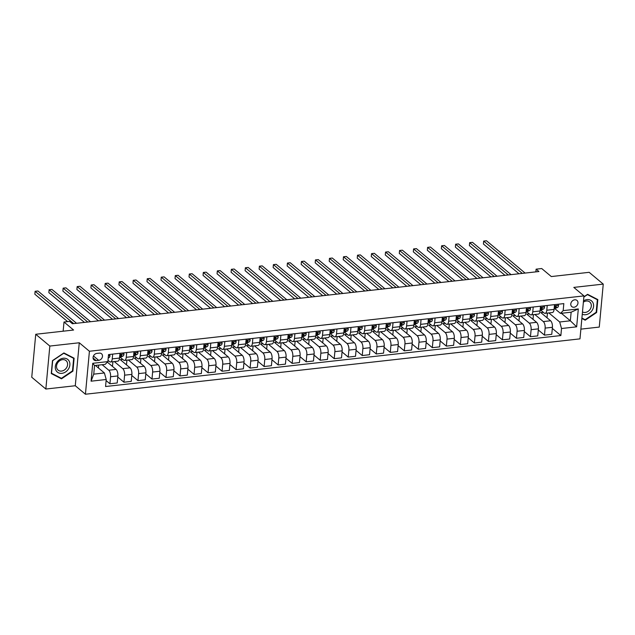 <?xml version="1.0" encoding="UTF-8"?>
<svg xmlns="http://www.w3.org/2000/svg" width="635" height="635" viewBox="0 0 635 635"><rect width="100%" height="100%" fill="white"/><g stroke="black" fill="none" stroke-linecap="round" stroke-linejoin="round"><path stroke-width="0.95" d="M574.723 299.799A4.032 3.27 129.9 0 0 571.127 302.609A4.032 3.27 129.9 0 0 571.794 306.61A4.032 3.27 129.9 0 0 574.032 307.237A4.032 3.27 129.9 0 0 577.628 304.427A4.032 3.27 129.9 0 0 576.961 300.426A4.032 3.27 129.9 0 0 574.723 299.799M580.874 329.136L599.265 327.081L603.25 284.107L589.153 272.32L551.307 276.558L541.718 268.541L536.115 269.169L535.861 271.867M85.431 394.232L579.977 338.868L583.962 295.894L89.416 351.258L85.431 394.232L75.279 385.739L79.272 342.765L49.832 346.059L45.847 389.033L75.279 385.739M45.847 389.033L31.75 377.246L35.735 334.272L73.581 330.033L64 322.016L63.151 331.2M49.832 346.059L35.735 334.272M64 322.016L69.604 321.389L72.422 323.747L538.932 271.526L536.115 269.169M96.21 360.609L98.671 360.331A3.905 3.175 129.9 0 0 102.156 357.608A3.905 3.175 129.9 0 0 101.513 353.735A3.905 3.175 129.9 0 0 99.346 353.131L96.877 353.409A3.905 3.175 129.9 0 0 93.393 356.132A3.905 3.175 129.9 0 0 94.036 360.005A3.905 3.175 129.9 0 0 96.21 360.609L93.059 357.973M106.22 379.492L91.083 381.183L92.742 363.299L107.879 361.601L105.196 364.363L94.544 365.554L93.742 374.15L104.394 372.959L106.22 379.492L105.569 386.517L560.864 335.55L552.315 328.398M561.372 313.293L570.341 320.794L571.143 312.198L560.491 313.396L563.174 310.634L563.824 303.609L108.529 354.576L107.879 361.601M563.174 310.634L578.31 308.935L576.651 326.827L561.515 328.517L560.864 335.55M79.272 342.765L89.416 351.258M603.25 284.107L573.81 287.401L583.962 295.894M560.491 313.396L554.807 308.642M547.227 305.467L546.791 310.221A5.04 2.238 83.6 0 1 545.092 313.341A5.04 2.238 83.6 0 1 544.1 312.984L540.79 310.213M533.209 307.038L532.773 311.793A5.04 2.238 83.6 0 1 531.074 314.912A5.04 2.238 83.6 0 1 530.082 314.547L526.772 311.785M519.192 308.602L518.755 313.365A5.04 2.238 83.6 0 1 517.057 316.484A5.04 2.238 83.6 0 1 516.064 316.119L512.755 313.357M505.174 310.174L504.738 314.928A5.04 2.238 83.6 0 1 503.039 318.048A5.04 2.238 83.6 0 1 502.047 317.69L498.737 314.92M491.157 311.745L490.72 316.5A5.04 2.238 83.6 0 1 489.021 319.619A5.04 2.238 83.6 0 1 488.029 319.262L484.719 316.492M477.139 313.309L476.702 318.072A5.04 2.238 83.6 0 1 475.004 321.191A5.04 2.238 83.6 0 1 474.012 320.826L470.702 318.064M463.121 314.881L462.685 319.635A5.04 2.238 83.6 0 1 460.986 322.763A5.04 2.238 83.6 0 1 459.994 322.397L456.684 319.627M449.104 316.452L448.667 321.207A5.04 2.238 83.6 0 1 446.969 324.326A5.04 2.238 83.6 0 1 445.976 323.969L442.666 321.199M435.086 318.016L434.65 322.778A5.04 2.238 83.6 0 1 432.951 325.898A5.04 2.238 83.6 0 1 431.959 325.533L428.649 322.77M421.068 319.588L420.632 324.342A5.04 2.238 83.6 0 1 418.933 327.469A5.04 2.238 83.6 0 1 417.941 327.104L414.631 324.334M407.051 321.159L406.614 325.914A5.04 2.238 83.6 0 1 404.916 329.033A5.04 2.238 83.6 0 1 403.923 328.676L400.614 325.906M393.033 322.723L392.597 327.485A5.04 2.238 83.6 0 1 390.898 330.605A5.04 2.238 83.6 0 1 389.906 330.24L386.596 327.477M379.016 324.294L378.579 329.057A5.04 2.238 83.6 0 1 376.88 332.176A5.04 2.238 83.6 0 1 375.888 331.811L372.578 329.049M364.998 325.866L364.561 330.621A5.04 2.238 83.6 0 1 362.863 333.74A5.04 2.238 83.6 0 1 361.871 333.383L358.561 330.613M350.98 327.438L350.544 332.192A5.04 2.238 83.6 0 1 348.845 335.312A5.04 2.238 83.6 0 1 347.853 334.955L344.543 332.184M336.963 329.001L336.526 333.764A5.04 2.238 83.6 0 1 334.828 336.883A5.04 2.238 83.6 0 1 333.835 336.518L330.525 333.756M322.945 330.573L322.509 335.328A5.04 2.238 83.6 0 1 320.81 338.455A5.04 2.238 83.6 0 1 319.818 338.09L316.508 335.32M308.927 332.145L308.491 336.899A5.04 2.238 83.6 0 1 306.792 340.019A5.04 2.238 83.6 0 1 305.8 339.661L302.49 336.891M294.91 333.708L294.473 338.471A5.04 2.238 83.6 0 1 292.775 341.59A5.04 2.238 83.6 0 1 291.783 341.225L288.473 338.463M280.892 335.28L280.456 340.035A5.04 2.238 83.6 0 1 278.757 343.162A5.04 2.238 83.6 0 1 277.765 342.797L274.455 340.027M266.875 336.852L266.438 341.606A5.04 2.238 83.6 0 1 264.739 344.726A5.04 2.238 83.6 0 1 263.747 344.368L260.437 341.598M252.857 338.415L252.42 343.178A5.04 2.238 83.6 0 1 250.722 346.297A5.04 2.238 83.6 0 1 249.73 345.932L246.42 343.17M238.839 339.987L238.395 344.741A5.04 2.238 83.6 0 1 236.704 347.869A5.04 2.238 83.6 0 1 235.712 347.504L232.402 344.741M224.822 341.559L224.377 346.313A5.04 2.238 83.6 0 1 222.687 349.433A5.04 2.238 83.6 0 1 221.694 349.075L218.384 346.305M210.804 343.13L210.36 347.885A5.04 2.238 83.6 0 1 208.669 351.004A5.04 2.238 83.6 0 1 207.677 350.647L204.367 347.877M196.786 344.694L196.342 349.456A5.04 2.238 83.6 0 1 194.651 352.576A5.04 2.238 83.6 0 1 193.659 352.211L190.349 349.448M182.769 346.265L182.324 351.02A5.04 2.238 83.6 0 1 180.634 354.147A5.04 2.238 83.6 0 1 179.641 353.782L176.332 351.012M168.751 347.837L168.307 352.592A5.04 2.238 83.6 0 1 166.616 355.711A5.04 2.238 83.6 0 1 165.624 355.354L162.314 352.584M154.734 349.401L154.289 354.163A5.04 2.238 83.6 0 1 152.598 357.283A5.04 2.238 83.6 0 1 151.606 356.918L148.296 354.155M140.716 350.972L140.272 355.727A5.04 2.238 83.6 0 1 138.581 358.854A5.04 2.238 83.6 0 1 137.589 358.489L134.279 355.719M126.698 352.544L126.254 357.299A5.04 2.238 83.6 0 1 124.563 360.418A5.04 2.238 83.6 0 1 123.571 360.061L120.261 357.291M112.681 354.108L112.236 358.87A5.04 2.238 83.6 0 1 110.546 361.99A5.04 2.238 83.6 0 1 109.553 361.625L107.998 360.323M95.425 365.458L104.394 372.959M102.156 364.704L108.76 370.221A5.04 2.238 83.6 0 1 110.577 376.753L109.926 383.778L106.116 380.595M107.355 362.14L116.046 369.403A5.04 2.238 83.6 0 1 117.872 375.936L117.221 382.969L109.926 383.778M107.926 361.061L108.768 360.974M114.308 361.569L122.777 368.649A5.04 2.238 83.6 0 1 124.595 375.182L123.944 382.214L117.769 377.039M122.785 359.402L120.309 359.68L130.064 367.84A5.04 2.238 83.6 0 1 131.889 374.372L131.239 381.397L123.944 382.214M128.326 359.997L136.795 367.086A5.04 2.238 83.6 0 1 138.613 373.618L137.962 380.643L131.786 375.476M136.803 357.83L134.326 358.108L144.082 366.268A5.04 2.238 83.6 0 1 145.907 372.801L145.256 379.825L137.962 380.643M142.343 358.434L150.812 365.514A5.04 2.238 83.6 0 1 152.63 372.046L151.979 379.071L145.804 373.904M150.82 356.259L148.344 356.537L158.099 364.696A5.04 2.238 83.6 0 1 159.925 371.229L159.274 378.254L151.979 379.071M156.361 356.862L164.83 363.942A5.04 2.238 83.6 0 1 166.648 370.475L165.997 377.507L159.822 372.332M164.838 354.695L162.362 354.973L172.117 363.133A5.04 2.238 83.6 0 1 173.942 369.665L173.291 376.69L165.997 377.507M170.378 355.29L178.848 362.379A5.04 2.238 83.6 0 1 180.665 368.911L180.015 375.936L173.839 370.769M178.856 353.123L176.379 353.401L186.134 361.561A5.04 2.238 83.6 0 1 187.96 368.094L187.309 375.118L180.015 375.936M184.396 353.727L192.865 360.807A5.04 2.238 83.6 0 1 194.683 367.34L194.032 374.364L187.857 369.197M192.873 351.552L190.397 351.83L200.152 359.989A5.04 2.238 83.6 0 1 201.978 366.522L201.327 373.547L194.032 374.364M198.414 352.155L206.883 359.235A5.04 2.238 83.6 0 1 208.701 365.768L208.05 372.793L201.874 367.625M206.891 349.988L204.414 350.266L214.17 358.418A5.04 2.238 83.6 0 1 215.995 364.95L215.344 371.983L208.05 372.793M212.431 350.583L220.901 357.672A5.04 2.238 83.6 0 1 222.718 364.204L222.067 371.229L215.892 366.062M220.909 348.417L218.432 348.694L228.187 356.854A5.04 2.238 83.6 0 1 230.013 363.387L229.362 370.411L222.067 371.229M226.449 349.012L234.918 356.1A5.04 2.238 83.6 0 1 236.736 362.633L236.085 369.657L229.91 364.49M234.926 346.845L232.45 347.123L242.205 355.282A5.04 2.238 83.6 0 1 244.03 361.815L243.38 368.84L236.085 369.657M240.467 347.448L248.936 354.528A5.04 2.238 83.6 0 1 250.754 361.061L250.103 368.086L243.927 362.918M248.944 345.281L246.467 345.551L256.222 353.711A5.04 2.238 83.6 0 1 258.048 360.243L257.397 367.276L250.103 368.086M254.484 345.877L262.953 352.957A5.04 2.238 83.6 0 1 264.771 359.489L264.12 366.522L257.945 361.355M262.961 343.71L260.485 343.987L270.24 352.147A5.04 2.238 83.6 0 1 272.066 358.68L271.415 365.704L264.12 366.522M268.502 344.305L276.971 351.393A5.04 2.238 83.6 0 1 278.789 357.926L278.138 364.95L271.963 359.783M276.979 342.138L274.503 342.416L284.258 350.576A5.04 2.238 83.6 0 1 286.083 357.108L285.433 364.133L278.138 364.95M282.519 342.741L290.989 349.822A5.04 2.238 83.6 0 1 292.806 356.354L292.156 363.379L285.98 358.211M290.997 340.566L288.52 340.844L298.275 349.004A5.04 2.238 83.6 0 1 300.101 355.536L299.45 362.561L292.156 363.379M296.537 341.17L305.006 348.25A5.04 2.238 83.6 0 1 306.824 354.782L306.173 361.815L299.998 356.64M305.014 339.003L302.538 339.28L312.293 347.44A5.04 2.238 83.6 0 1 314.119 353.973L313.468 360.998L306.173 361.815M310.555 339.598L319.024 346.686A5.04 2.238 83.6 0 1 320.85 353.219L320.191 360.243L314.015 355.076M319.032 337.431L316.555 337.709L326.311 345.869A5.04 2.238 83.6 0 1 328.136 352.401L327.485 359.426L320.191 360.243M324.572 338.034L333.042 345.115A5.04 2.238 83.6 0 1 334.867 351.647L334.208 358.672L328.033 353.505M333.05 335.859L330.573 336.137L340.328 344.297A5.04 2.238 83.6 0 1 342.154 350.83L341.503 357.854L334.208 358.672M338.59 336.463L347.059 343.543A5.04 2.238 83.6 0 1 348.885 350.075L348.226 357.1L342.051 351.933M347.067 334.296L344.591 334.574L354.346 342.725A5.04 2.238 83.6 0 1 356.171 349.258L355.521 356.291L348.226 357.1M352.608 334.891L361.077 341.979A5.04 2.238 83.6 0 1 362.902 348.512L362.244 355.536L356.068 350.369M361.085 332.724L358.608 333.002L368.363 341.162A5.04 2.238 83.6 0 1 370.189 347.694L369.538 354.719L362.244 355.536M366.625 333.319L375.094 340.408A5.04 2.238 83.6 0 1 376.92 346.94L376.261 353.965L370.086 348.798M375.102 331.152L372.626 331.43L382.381 339.59A5.04 2.238 83.6 0 1 384.207 346.123L383.556 353.147L376.261 353.965M380.643 331.756L389.112 338.836A5.04 2.238 83.6 0 1 390.938 345.369L390.279 352.393L384.104 347.226M389.12 329.589L386.644 329.859L396.399 338.018A5.04 2.238 83.6 0 1 398.224 344.551L397.573 351.584L390.279 352.393M394.66 330.184L403.13 337.272A5.04 2.238 83.6 0 1 404.955 343.797L404.297 350.83L398.121 345.662M403.138 328.017L400.661 328.295L410.416 336.455A5.04 2.238 83.6 0 1 412.242 342.987L411.591 350.012L404.297 350.83M408.678 328.612L417.147 335.701A5.04 2.238 83.6 0 1 418.973 342.233L418.314 349.258L412.139 344.091M417.155 326.446L414.679 326.723L424.434 334.883A5.04 2.238 83.6 0 1 426.26 341.416L425.609 348.44L418.314 349.258M422.696 327.049L431.165 334.129A5.04 2.238 83.6 0 1 432.991 340.662L432.332 347.686L426.156 342.519M431.173 324.874L428.696 325.152L438.452 333.311A5.04 2.238 83.6 0 1 440.277 339.844L439.626 346.869L432.332 347.686M436.713 325.477L445.183 332.557A5.04 2.238 83.6 0 1 447.008 339.09L446.349 346.123L440.174 340.947M445.191 323.31L442.714 323.588L452.469 331.748A5.04 2.238 83.6 0 1 454.295 338.28L453.644 345.305L446.349 346.123M450.731 323.906L459.2 330.994A5.04 2.238 83.6 0 1 461.026 337.526L460.367 344.551L454.192 339.384M459.208 321.739L456.732 322.016L466.487 330.176A5.04 2.238 83.6 0 1 468.312 336.709L467.662 343.733L460.367 344.551M464.749 322.342L473.218 329.422A5.04 2.238 83.6 0 1 475.043 335.955L474.385 342.979L468.209 337.812M473.226 320.167L470.749 320.445L480.505 328.605A5.04 2.238 83.6 0 1 482.33 335.137L481.679 342.162L474.385 342.979M478.766 320.77L487.236 327.851A5.04 2.238 83.6 0 1 489.061 334.383L488.402 341.416L482.227 336.24M487.243 318.603L484.767 318.881L494.522 327.041A5.04 2.238 83.6 0 1 496.348 333.565L495.697 340.598L488.402 341.416M492.784 319.199L501.253 326.287A5.04 2.238 83.6 0 1 503.079 332.819L502.42 339.844L496.245 334.677M501.261 317.032L498.785 317.309L508.54 325.469A5.04 2.238 83.6 0 1 510.365 332.002L509.714 339.026L502.42 339.844M506.801 317.627L515.271 324.715A5.04 2.238 83.6 0 1 517.096 331.248L516.438 338.272L510.262 333.105M515.279 315.46L512.802 315.738L522.557 323.898A5.04 2.238 83.6 0 1 524.383 330.43L523.732 337.455L516.438 338.272M520.819 316.063L529.288 323.144A5.04 2.238 83.6 0 1 531.114 329.676L530.455 336.701L524.28 331.534M529.296 313.896L526.82 314.174L536.575 322.326A5.04 2.238 83.6 0 1 538.401 328.859L537.75 335.891L530.455 336.701M534.837 314.492L543.306 321.58A5.04 2.238 83.6 0 1 545.132 328.104L544.473 335.137L538.297 329.97M543.314 312.325L540.837 312.603L550.593 320.762A5.04 2.238 83.6 0 1 552.418 327.295L551.767 334.32L544.473 335.137M548.854 312.92L559.689 321.985L570.341 320.794L576.651 326.827M98.449 367.983L98.719 365.085M119.967 353.298L119.531 358.053A5.04 2.238 83.6 0 1 117.832 361.172L110.546 361.99M112.466 366.419L112.903 361.728M126.484 364.847L126.921 360.156M133.985 351.726L133.548 356.481A5.04 2.238 83.6 0 1 131.85 359.608L124.563 360.418M140.502 363.276L140.938 358.584M148.003 350.155L147.566 354.917A5.04 2.238 83.6 0 1 145.867 358.037L138.581 358.854M154.527 361.712L154.956 357.021M162.02 348.591L161.584 353.346A5.04 2.238 83.6 0 1 159.885 356.465L152.598 357.283M168.545 360.14L168.973 355.449M176.038 347.02L175.601 351.774A5.04 2.238 83.6 0 1 173.903 354.894L166.616 355.711M182.562 358.569L182.991 353.878M190.055 345.448L189.619 350.202A5.04 2.238 83.6 0 1 187.92 353.33L180.634 354.147M196.58 356.997L197.009 352.314M204.073 343.876L203.637 348.639A5.04 2.238 83.6 0 1 201.938 351.758L194.651 352.576M210.598 355.433L211.026 350.742M218.091 342.313L217.654 347.067A5.04 2.238 83.6 0 1 215.956 350.187L208.669 351.004M224.615 353.862L225.044 349.171M232.108 340.741L231.672 345.496A5.04 2.238 83.6 0 1 229.973 348.623L222.687 349.433M238.633 352.29L239.062 347.599M246.126 339.169L245.689 343.932A5.04 2.238 83.6 0 1 243.991 347.051L236.704 347.869M252.651 350.726L253.079 346.035M260.144 337.606L259.707 342.36A5.04 2.238 83.6 0 1 258.008 345.48L250.722 346.297M266.668 349.155L267.097 344.464M274.161 336.034L273.725 340.789A5.04 2.238 83.6 0 1 272.026 343.916L264.739 344.726M280.686 347.583L281.115 342.892M288.179 334.462L287.742 339.225A5.04 2.238 83.6 0 1 286.044 342.344L278.757 343.162M294.703 346.019L295.132 341.328M302.197 332.899L301.76 337.653A5.04 2.238 83.6 0 1 300.061 340.773L292.775 341.59M308.721 344.448L309.15 339.757M316.214 331.327L315.778 336.082A5.04 2.238 83.6 0 1 314.079 339.201L306.792 340.019M322.739 342.876L323.167 338.185M330.232 329.755L329.795 334.518A5.04 2.238 83.6 0 1 328.097 337.637L320.81 338.455M336.756 341.305L337.185 336.621M344.249 328.184L343.813 332.946A5.04 2.238 83.6 0 1 342.114 336.066L334.828 336.883M350.774 339.741L351.203 335.05M358.267 326.62L357.83 331.375A5.04 2.238 83.6 0 1 356.132 334.494L348.845 335.312M364.792 338.169L365.22 333.478M372.285 325.049L371.848 329.803A5.04 2.238 83.6 0 1 370.149 332.93L362.863 333.74M378.809 336.598L379.238 331.907M386.302 323.477L385.866 328.239A5.04 2.238 83.6 0 1 384.167 331.359L376.88 332.176M392.827 335.034L393.255 330.343M400.32 321.913L399.883 326.668A5.04 2.238 83.6 0 1 398.185 329.787L390.898 330.605M406.844 333.462L407.273 328.771M414.337 320.342L413.901 325.096A5.04 2.238 83.6 0 1 412.202 328.224L404.916 329.033M420.862 331.891L421.291 327.2M428.363 318.77L427.919 323.533A5.04 2.238 83.6 0 1 426.22 326.652L418.933 327.469M434.88 330.327L435.308 325.636M442.381 317.206L441.936 321.961A5.04 2.238 83.6 0 1 440.238 325.08L432.951 325.898M448.897 328.755L449.326 324.064M456.398 315.635L455.954 320.389A5.04 2.238 83.6 0 1 454.255 323.509L446.969 324.326M462.915 327.184L463.344 322.493M470.416 314.063L469.971 318.826A5.04 2.238 83.6 0 1 468.273 321.945L460.986 322.763M476.933 325.612L477.361 320.929M484.434 312.499L483.989 317.254A5.04 2.238 83.6 0 1 482.29 320.373L475.004 321.191M490.95 324.048L491.379 319.357M498.451 310.928L498.007 315.682A5.04 2.238 83.6 0 1 496.308 318.802L489.021 319.619M504.968 322.477L505.397 317.786M512.469 309.356L512.024 314.111A5.04 2.238 83.6 0 1 510.326 317.238L503.039 318.048M518.986 320.905L519.414 316.214M526.486 307.784L526.042 312.547A5.04 2.238 83.6 0 1 524.343 315.666L517.057 316.484M533.003 319.341L533.432 314.65M540.504 306.221L540.06 310.975A5.04 2.238 83.6 0 1 538.361 314.095L531.074 314.912M561.515 328.517L559.689 321.985M547.021 317.77L547.449 313.079M554.522 304.649L554.077 309.404A5.04 2.238 83.6 0 1 552.379 312.531L545.092 313.341M94.544 365.554L92.742 363.299M93.742 374.15L91.083 381.183M578.31 308.935L571.143 312.198M61.5 378.825L72.922 371.142L74.12 358.203L63.897 352.941L52.475 360.624L51.276 373.57L61.5 378.825L60.071 377.634M581.866 318.484L585.2 320.199L596.622 312.515L597.821 299.577L587.597 294.315L583.875 296.823M72.501 370.792L72.922 371.142M596.202 312.166L596.622 312.515M583.771 319.008L585.2 320.199M109.498 354.465L109.982 355.632A3.342 1.484 83.6 0 1 109.069 357.584L108.212 357.973M73.723 323.604L35.108 291.298L37.909 290.989L76.533 323.286M67.612 321.612L34.838 294.203L35.108 291.298M123.515 352.901L124 354.06A3.342 1.484 83.6 0 1 123.087 356.013L120.499 357.203A9.636 4.286 83.6 0 1 119.896 357.37L119.586 357.402M87.741 322.032L49.125 289.735L51.927 289.417L90.551 321.723M119.642 356.854L120.96 356.251A3.342 1.484 -96.4 0 0 121.714 355.116L121.587 354.655M121.063 354.568L121.714 355.116L120.372 355.267A3.342 1.484 83.6 0 1 119.682 356.37M84.447 322.405L48.855 292.632L49.125 289.735M137.533 351.33L138.017 352.496A3.342 1.484 83.6 0 1 137.104 354.449L134.517 355.632A9.636 4.286 83.6 0 1 133.914 355.798L133.604 355.838M101.759 320.461L63.143 288.163L65.945 287.845L104.569 320.151M133.66 355.29L134.977 354.687A3.342 1.484 -96.4 0 0 135.731 353.544L135.604 353.092M135.08 352.997L135.731 353.544L134.39 353.695A3.342 1.484 83.6 0 1 133.699 354.798M98.465 320.834L62.873 291.068L63.143 288.163M151.551 349.758L152.035 350.925A3.342 1.484 83.6 0 1 151.122 352.877L148.534 354.06A9.636 4.286 83.6 0 1 147.931 354.235L147.622 354.266M115.776 318.897L77.16 286.591L79.962 286.282L118.586 318.579M147.677 353.719L148.995 353.116A3.342 1.484 -96.4 0 0 149.749 351.973L149.622 351.52M149.098 351.433L149.749 351.973L148.407 352.123A3.342 1.484 83.6 0 1 147.717 353.227M112.482 319.262L76.891 289.497L77.16 286.591M165.568 348.194L166.052 349.353A3.342 1.484 83.6 0 1 165.14 351.306L162.552 352.496A9.636 4.286 83.6 0 1 161.949 352.663L161.639 352.695M129.794 317.325L91.178 285.02L93.98 284.71L132.604 317.008M161.695 352.147L163.012 351.544A3.342 1.484 -96.4 0 0 163.766 350.409L163.639 349.948M163.116 349.861L163.766 350.409L162.425 350.56A3.342 1.484 83.6 0 1 161.734 351.655M126.5 317.69L90.908 287.925L91.178 285.02M69.247 361.307A8.191 6.652 129.9 0 0 59.547 359.664A8.191 6.652 129.9 0 0 55.92 370.269A8.191 6.652 129.9 0 0 65.619 371.919A8.191 6.652 129.9 0 0 69.247 361.307M67.112 361.966A6.199 5.032 129.9 0 0 66.048 360.609A6.199 5.032 129.9 0 0 58.944 361.371A6.199 5.032 129.9 0 0 57.023 368.752A6.199 5.032 129.9 0 0 58.095 370.118A6.199 5.032 129.9 0 0 65.199 369.356A6.199 5.032 129.9 0 0 67.112 361.966M61.42 378.333L51.514 373.237L52.681 360.696L63.746 353.25L73.652 358.346L72.485 370.888L61.42 378.333M72.453 357.346L73.652 358.346M582.263 314.222A8.191 6.652 129.9 0 0 585.581 314.714A8.191 6.652 129.9 0 0 593.574 306.348A8.191 6.652 129.9 0 0 586.986 299.617A8.191 6.652 129.9 0 0 583.501 300.871M582.47 311.952A6.199 5.032 129.9 0 0 585.24 312.452A6.199 5.032 129.9 0 0 590.772 308.126A6.199 5.032 129.9 0 0 589.748 301.982A6.199 5.032 129.9 0 0 586.303 301.022A6.199 5.032 129.9 0 0 583.382 302.157M583.859 297.045L587.446 294.624L597.352 299.72L596.186 312.261L585.121 319.707L581.906 318.048M596.154 298.72L597.352 299.72M179.586 346.623L180.07 347.789A3.342 1.484 83.6 0 1 179.157 349.734L176.57 350.925A9.636 4.286 83.6 0 1 175.966 351.091L175.657 351.131M143.812 315.754L105.196 283.456L107.998 283.139L146.621 315.444M175.712 350.583L177.03 349.972A3.342 1.484 -96.4 0 0 177.784 348.837L177.657 348.385M177.133 348.29L177.784 348.837L176.443 348.988A3.342 1.484 83.6 0 1 175.752 350.091M140.518 316.127L104.926 286.361L105.196 283.456M193.604 345.051L194.088 346.218A3.342 1.484 83.6 0 1 193.175 348.17L190.587 349.353A9.636 4.286 83.6 0 1 189.984 349.528L189.674 349.56M157.829 314.19L119.213 281.884L122.023 281.575L160.639 313.873M189.73 349.012L191.048 348.409A3.342 1.484 -96.4 0 0 191.802 347.266L191.675 346.813M191.151 346.726L191.802 347.266L190.46 347.416A3.342 1.484 83.6 0 1 189.778 348.52M154.535 314.555L118.943 284.79L119.213 281.884M207.621 343.479L208.105 344.646A3.342 1.484 83.6 0 1 207.193 346.599L204.605 347.782A9.636 4.286 83.6 0 1 204.002 347.956L203.692 347.988M171.847 312.618L133.231 280.313L136.041 280.003L174.657 312.301M203.748 347.44L205.065 346.837A3.342 1.484 -96.4 0 0 205.819 345.702L205.692 345.242M205.168 345.154L205.819 345.702L204.478 345.853A3.342 1.484 83.6 0 1 203.795 346.948M168.553 312.984L132.961 283.218L133.231 280.313M221.639 341.916L222.123 343.083A3.342 1.484 83.6 0 1 221.21 345.027L218.623 346.218A9.636 4.286 83.6 0 1 218.019 346.385L217.71 346.416M185.864 311.047L147.249 278.749L150.058 278.432L188.674 310.737M217.765 345.869L219.083 345.265A3.342 1.484 -96.4 0 0 219.837 344.13L219.71 343.67M219.186 343.583L219.837 344.13L218.496 344.281A3.342 1.484 83.6 0 1 217.813 345.384M182.57 311.42L146.979 281.646L147.249 278.749M235.656 340.344L236.141 341.511A3.342 1.484 83.6 0 1 235.228 343.464L232.64 344.646A9.636 4.286 83.6 0 1 232.037 344.813L231.727 344.853M199.882 309.475L161.266 277.177L164.076 276.86L202.692 309.166M231.783 344.305L233.101 343.702A3.342 1.484 -96.4 0 0 233.855 342.559L233.728 342.106M233.204 342.019L233.855 342.559L232.513 342.709A3.342 1.484 83.6 0 1 231.831 343.813M196.588 309.848L160.996 280.083L161.266 277.177M249.674 338.772L250.158 339.939A3.342 1.484 83.6 0 1 249.245 341.892L246.658 343.075A9.636 4.286 83.6 0 1 246.055 343.249L245.745 343.281M213.9 307.911L175.284 275.606L178.094 275.296L216.71 307.594M245.801 342.733L247.118 342.13A3.342 1.484 -96.4 0 0 247.872 340.995L247.745 340.535M247.221 340.447L247.872 340.995L246.531 341.146A3.342 1.484 83.6 0 1 245.848 342.241M210.606 308.277L175.014 278.511L175.284 275.606M263.692 337.209L264.176 338.368A3.342 1.484 83.6 0 1 263.263 340.32L260.675 341.511A9.636 4.286 83.6 0 1 260.072 341.678L259.763 341.709M227.917 306.34L189.301 274.042L192.111 273.725L230.727 306.03M259.818 341.162L261.136 340.558A3.342 1.484 -96.4 0 0 261.89 339.423L261.763 338.963M261.239 338.876L261.89 339.423L260.548 339.574A3.342 1.484 83.6 0 1 259.866 340.677M224.623 306.713L189.032 276.939L189.301 274.042M277.709 335.637L278.193 336.804A3.342 1.484 83.6 0 1 277.281 338.757L274.693 339.939A9.636 4.286 83.6 0 1 274.09 340.106L273.78 340.146M241.935 304.768L203.319 272.471L206.129 272.153L244.745 304.459M273.836 339.598L275.153 338.995A3.342 1.484 -96.4 0 0 275.908 337.852L275.78 337.399M275.257 337.304L275.908 337.852L274.566 338.003A3.342 1.484 83.6 0 1 273.883 339.106M238.641 305.141L203.049 275.376L203.319 272.471M291.727 334.066L292.211 335.232A3.342 1.484 83.6 0 1 291.298 337.185L288.711 338.368A9.636 4.286 83.6 0 1 288.107 338.542L287.798 338.574M255.953 303.205L217.337 270.899L220.147 270.589L258.762 302.887M287.853 338.026L289.171 337.423A3.342 1.484 -96.4 0 0 289.925 336.28L289.798 335.828M289.274 335.74L289.925 336.28L288.584 336.431A3.342 1.484 83.6 0 1 287.901 337.534M252.659 303.57L217.067 273.804L217.337 270.899M305.745 332.502L306.229 333.661A3.342 1.484 83.6 0 1 305.316 335.613L302.728 336.804A9.636 4.286 83.6 0 1 302.125 336.971L301.815 337.002M269.97 301.633L231.354 269.335L234.164 269.018L272.78 301.315M301.871 336.455L303.189 335.851A3.342 1.484 -96.4 0 0 303.943 334.716L303.816 334.256M303.292 334.169L303.943 334.716L302.601 334.867A3.342 1.484 83.6 0 1 301.919 335.963M266.676 302.006L231.084 272.232L231.354 269.335M319.762 330.93L320.246 332.097A3.342 1.484 83.6 0 1 319.334 334.042L316.746 335.232A9.636 4.286 83.6 0 1 316.143 335.399L315.833 335.439M283.988 300.061L245.372 267.764L248.182 267.446L286.798 299.752M315.889 334.891L317.206 334.288A3.342 1.484 -96.4 0 0 317.96 333.145L317.833 332.692M317.309 332.597L317.96 333.145L316.619 333.296A3.342 1.484 83.6 0 1 315.936 334.399M280.694 300.434L245.102 270.669L245.372 267.764M333.78 329.359L334.264 330.525A3.342 1.484 83.6 0 1 333.351 332.478L330.764 333.661A9.636 4.286 83.6 0 1 330.16 333.835L329.851 333.867M298.005 298.498L259.39 266.192L262.199 265.882L300.815 298.18M329.906 333.319L331.224 332.716A3.342 1.484 -96.4 0 0 331.978 331.573L331.851 331.121M331.327 331.033L331.978 331.573L330.637 331.724A3.342 1.484 83.6 0 1 329.954 332.827M294.711 298.863L259.12 269.097L259.39 266.192M347.797 327.787L348.282 328.954A3.342 1.484 83.6 0 1 347.369 330.906L344.781 332.097A9.636 4.286 83.6 0 1 344.178 332.264L343.868 332.295M312.023 296.926L273.407 264.62L276.217 264.311L314.833 296.608M343.924 331.748L345.242 331.145A3.342 1.484 -96.4 0 0 345.996 330.01L345.869 329.549M345.345 329.462L345.996 330.01L344.654 330.16A3.342 1.484 83.6 0 1 343.972 331.256M308.729 297.291L273.137 267.526L273.407 264.62M361.815 326.223L362.299 327.39A3.342 1.484 83.6 0 1 361.386 329.335L358.799 330.525A9.636 4.286 83.6 0 1 358.196 330.692L357.886 330.724M326.049 295.354L287.425 263.057L290.235 262.739L328.851 295.045M357.942 330.176L359.259 329.573A3.342 1.484 -96.4 0 0 360.013 328.438L359.886 327.977M359.362 327.89L360.013 328.438L358.672 328.589A3.342 1.484 83.6 0 1 357.989 329.692M322.747 295.727L287.155 265.962L287.425 263.057M375.833 324.652L376.317 325.818A3.342 1.484 83.6 0 1 375.404 327.771L372.816 328.954A9.636 4.286 83.6 0 1 372.213 329.128L371.904 329.16M340.066 293.783L301.442 261.485L304.252 261.168L342.868 293.473M371.959 328.612L373.277 328.009A3.342 1.484 -96.4 0 0 374.031 326.866L373.904 326.414M373.38 326.327L374.031 326.866L372.689 327.017A3.342 1.484 83.6 0 1 372.007 328.12M336.764 294.156L301.173 264.39L301.442 261.485M389.85 323.08L390.334 324.247A3.342 1.484 83.6 0 1 389.422 326.199L386.834 327.382A9.636 4.286 83.6 0 1 386.231 327.557L385.921 327.589M354.084 292.219L315.46 259.913L318.27 259.604L356.886 291.902M385.977 327.041L387.294 326.438A3.342 1.484 -96.4 0 0 388.048 325.303L387.921 324.842M387.398 324.755L388.048 325.303L386.707 325.453A3.342 1.484 83.6 0 1 386.024 326.549M350.782 292.584L315.19 262.819L315.46 259.913M403.868 321.516L404.352 322.675A3.342 1.484 83.6 0 1 403.447 324.628L400.852 325.818A9.636 4.286 83.6 0 1 400.248 325.985L399.939 326.017M368.102 290.647L329.478 258.35L332.288 258.032L370.903 290.338M399.994 325.469L401.312 324.866A3.342 1.484 -96.4 0 0 402.066 323.731L401.939 323.271M401.415 323.183L402.066 323.731L400.725 323.882A3.342 1.484 83.6 0 1 400.042 324.985M364.8 291.02L329.208 261.247L329.478 258.35M417.886 319.945L418.37 321.112A3.342 1.484 83.6 0 1 417.465 323.064L414.869 324.247A9.636 4.286 83.6 0 1 414.266 324.414L413.956 324.453M382.119 289.076L343.495 256.778L346.305 256.461L384.921 288.766M414.012 323.906L415.33 323.302A3.342 1.484 -96.4 0 0 416.084 322.159L415.957 321.707M415.433 321.612L416.084 322.159L414.742 322.31A3.342 1.484 83.6 0 1 414.06 323.413M378.817 289.449L343.225 259.683L343.495 256.778M431.903 318.373L432.387 319.54A3.342 1.484 83.6 0 1 431.483 321.493L428.887 322.675A9.636 4.286 83.6 0 1 428.284 322.85L427.974 322.882M396.137 287.512L357.513 255.206L360.323 254.897L398.939 287.195M428.03 322.334L429.347 321.731A3.342 1.484 -96.4 0 0 430.109 320.596L429.974 320.135M429.45 320.048L430.109 320.596L428.76 320.738A3.342 1.484 83.6 0 1 428.077 321.842M392.835 287.877L357.243 258.112L357.513 255.206M445.921 316.809L446.405 317.968A3.342 1.484 83.6 0 1 445.5 319.921L442.905 321.112A9.636 4.286 83.6 0 1 442.301 321.278L441.992 321.31M410.154 285.94L371.531 253.643L374.34 253.325L412.956 285.623M442.047 320.762L443.365 320.159A3.342 1.484 -96.4 0 0 444.127 319.024L443.992 318.564M443.468 318.476L444.127 319.024L442.778 319.175A3.342 1.484 83.6 0 1 442.095 320.27M406.852 286.314L371.261 256.54L371.531 253.643M459.938 315.238L460.423 316.405A3.342 1.484 83.6 0 1 459.518 318.349L456.922 319.54A9.636 4.286 83.6 0 1 456.319 319.707L456.009 319.746M424.172 284.369L385.548 252.071L388.358 251.754L426.974 284.059M456.065 319.199L457.383 318.595A3.342 1.484 -96.4 0 0 458.145 317.452L458.01 317M457.486 316.905L458.145 317.452L456.795 317.603A3.342 1.484 83.6 0 1 456.113 318.706M420.87 284.742L385.278 254.976L385.548 252.071M473.956 313.666L474.44 314.833A3.342 1.484 83.6 0 1 473.535 316.786L470.94 317.968A9.636 4.286 83.6 0 1 470.337 318.143L470.027 318.175M438.19 282.805L399.566 250.5L402.376 250.19L440.992 282.488M470.083 317.627L471.4 317.024A3.342 1.484 -96.4 0 0 472.162 315.881L472.027 315.428M471.503 315.341L472.162 315.881L470.813 316.032A3.342 1.484 83.6 0 1 470.13 317.135M434.888 283.17L399.296 253.405L399.566 250.5M487.974 312.095L488.458 313.261A3.342 1.484 83.6 0 1 487.553 315.214L484.957 316.405A9.636 4.286 83.6 0 1 484.354 316.571L484.053 316.603M452.207 281.234L413.583 248.928L416.393 248.618L455.009 280.916M484.1 316.055L485.418 315.452A3.342 1.484 -96.4 0 0 486.18 314.317L486.045 313.857M485.521 313.769L486.18 314.317L484.83 314.468A3.342 1.484 83.6 0 1 484.148 315.563M448.905 281.599L413.322 251.833L413.583 248.928M501.991 310.531L502.475 311.698A3.342 1.484 83.6 0 1 501.571 313.642L498.975 314.833A9.636 4.286 83.6 0 1 498.372 315L498.07 315.031M466.225 279.662L427.601 247.364L430.411 247.047L469.027 279.352M498.118 314.484L499.435 313.88A3.342 1.484 -96.4 0 0 500.197 312.745L500.062 312.293M499.539 312.198L500.197 312.745L498.848 312.896A3.342 1.484 83.6 0 1 498.165 314M462.923 280.035L427.339 250.269L427.601 247.364M516.009 308.959L516.493 310.126A3.342 1.484 83.6 0 1 515.588 312.079L512.993 313.261A9.636 4.286 83.6 0 1 512.389 313.436L512.088 313.468M480.243 278.098L441.619 245.793L444.429 245.475L483.044 277.781M512.135 312.92L513.453 312.317A3.342 1.484 -96.4 0 0 514.215 311.174L514.08 310.721M513.556 310.634L514.215 311.174L512.866 311.325A3.342 1.484 83.6 0 1 512.183 312.428M476.941 278.463L441.357 248.698L441.619 245.793M530.027 307.388L530.511 308.554A3.342 1.484 83.6 0 1 529.606 310.507L527.01 311.69A9.636 4.286 83.6 0 1 526.407 311.864L526.105 311.896M494.26 276.527L455.636 244.221L458.446 243.911L497.062 276.209M526.153 311.348L527.471 310.745A3.342 1.484 -96.4 0 0 528.233 309.61L528.098 309.15M527.574 309.062L528.233 309.61L526.883 309.761A3.342 1.484 83.6 0 1 526.201 310.856M490.958 276.892L455.374 247.126L455.636 244.221M544.044 305.824L544.528 306.983A3.342 1.484 83.6 0 1 543.623 308.935L541.028 310.126A9.636 4.286 83.6 0 1 540.425 310.293L540.123 310.324M508.278 274.955L469.654 242.657L472.464 242.34L511.08 274.645M540.171 309.777L541.488 309.174A3.342 1.484 -96.4 0 0 542.25 308.038L542.115 307.578M541.591 307.491L542.25 308.038L540.901 308.189A3.342 1.484 83.6 0 1 540.218 309.293M504.976 275.328L469.392 245.554L469.654 242.657M558.062 304.252L558.546 305.419A3.342 1.484 83.6 0 1 557.641 307.372L555.046 308.554A9.636 4.286 83.6 0 1 554.442 308.721L554.141 308.761M522.295 273.383L483.672 241.086L486.481 240.768L525.097 273.074M554.188 308.213L555.506 307.61A3.342 1.484 -96.4 0 0 556.268 306.467L556.133 306.014M555.609 305.919L556.268 306.467L554.919 306.618A3.342 1.484 83.6 0 1 554.236 307.721M518.993 273.756L483.41 243.991L483.672 241.086M116.046 369.403L108.76 370.221M130.064 367.84L122.777 368.649M144.082 366.268L136.795 367.086M158.099 364.696L150.812 365.514M172.117 363.133L164.83 363.942M186.134 361.561L178.848 362.379M200.152 359.989L192.865 360.807M214.17 358.418L206.883 359.235M228.187 356.854L220.901 357.672M242.205 355.282L234.918 356.1M256.222 353.711L248.936 354.528M270.24 352.147L262.953 352.957M284.258 350.576L276.971 351.393M298.275 349.004L290.989 349.822M312.293 347.44L305.006 348.25M326.311 345.869L319.024 346.686M340.328 344.297L333.042 345.115M354.346 342.725L347.059 343.543M368.363 341.162L361.077 341.979M382.381 339.59L375.094 340.408M396.399 338.018L389.112 338.836M410.416 336.455L403.13 337.272M424.434 334.883L417.147 335.701M438.452 333.311L431.165 334.129M452.469 331.748L445.183 332.557M466.487 330.176L459.2 330.994M480.505 328.605L473.218 329.422M494.522 327.041L487.236 327.851M508.54 325.469L501.253 326.287M522.557 323.898L515.271 324.715M536.575 322.326L529.288 323.144M550.593 320.762L543.306 321.58M117.872 375.936L110.577 376.753M119.531 358.053L112.236 358.87M133.548 356.481L126.254 357.299M131.889 374.372L124.595 375.182M147.566 354.917L140.272 355.727M145.907 372.801L138.613 373.618M161.584 353.346L154.289 354.163M159.925 371.229L152.63 372.046M175.601 351.774L168.307 352.592M173.942 369.665L166.648 370.475M189.619 350.202L182.324 351.02M187.96 368.094L180.665 368.911M203.637 348.639L196.342 349.456M201.978 366.522L194.683 367.34M217.654 347.067L210.36 347.885M215.995 364.95L208.701 365.768M231.672 345.496L224.377 346.313M230.013 363.387L222.718 364.204M245.689 343.932L238.395 344.741M244.03 361.815L236.736 362.633M259.707 342.36L252.42 343.178M258.048 360.243L250.754 361.061M273.725 340.789L266.438 341.606M272.066 358.68L264.771 359.489M287.742 339.225L280.456 340.035M286.083 357.108L278.789 357.926M301.76 337.653L294.473 338.471M300.101 355.536L292.806 356.354M315.778 336.082L308.491 336.899M314.119 353.973L306.824 354.782M329.795 334.518L322.509 335.328M328.136 352.401L320.85 353.219M343.813 332.946L336.526 333.764M342.154 350.83L334.867 351.647M357.83 331.375L350.544 332.192M356.171 349.258L348.885 350.075M371.848 329.803L364.561 330.621M370.189 347.694L362.902 348.512M385.866 328.239L378.579 329.057M384.207 346.123L376.92 346.94M399.883 326.668L392.597 327.485M398.224 344.551L390.938 345.369M413.901 325.096L406.614 325.914M412.242 342.987L404.955 343.797M427.919 323.533L420.632 324.342M426.26 341.416L418.973 342.233M441.936 321.961L434.65 322.778M440.277 339.844L432.991 340.662M455.954 320.389L448.667 321.207M454.295 338.28L447.008 339.09M469.971 318.826L462.685 319.635M468.312 336.709L461.026 337.526M483.989 317.254L476.702 318.072M482.33 335.137L475.043 335.955M498.007 315.682L490.72 316.5M496.348 333.565L489.061 334.383M512.024 314.111L504.738 314.928M510.365 332.002L503.079 332.819M526.042 312.547L518.755 313.365M524.383 330.43L517.096 331.248M540.06 310.975L532.773 311.793M538.401 328.859L531.114 329.676M554.077 309.404L546.791 310.221M552.418 327.295L545.132 328.104M93.464 355.973L98.671 360.331M109.958 355.576L108.426 355.751M109.069 357.584L108.244 357.68M123.976 354.012L119.864 354.473M120.499 357.203L119.602 357.299M123.087 356.013L120.96 356.251M137.993 352.441L133.882 352.901M134.517 355.632L133.62 355.735M137.104 354.449L134.977 354.687M152.011 350.869L147.899 351.33M148.534 354.06L147.637 354.163M151.122 352.877L148.995 353.116M166.029 349.298L161.917 349.758M162.552 352.496L161.655 352.592M165.14 351.306L163.012 351.544M180.046 347.734L175.935 348.194M176.57 350.925L175.673 351.028M179.157 349.734L177.03 349.972M194.064 346.162L189.952 346.623M190.587 349.353L189.69 349.456M193.175 348.17L191.048 348.409M208.082 344.591L203.97 345.051M204.605 347.782L203.708 347.885M207.193 346.599L205.065 346.837M222.099 343.027L217.988 343.487M218.623 346.218L217.726 346.313M221.21 345.027L219.083 345.265M236.117 341.455L232.005 341.916M232.64 344.646L231.743 344.749M235.228 343.464L233.101 343.702M250.134 339.884L246.023 340.344M246.658 343.075L245.761 343.178M249.245 341.892L247.118 342.13M264.152 338.32L260.04 338.78M260.675 341.511L259.778 341.606M263.263 340.32L261.136 340.558M278.17 336.748L274.058 337.209M274.693 339.939L273.796 340.042M277.281 338.757L275.153 338.995M292.187 335.177L288.076 335.637M288.711 338.368L287.814 338.471M291.298 337.185L289.171 337.423M306.205 333.605L302.093 334.066M302.728 336.804L301.831 336.899M305.316 335.613L303.189 335.851M320.223 332.041L316.111 332.502M316.746 335.232L315.849 335.336M319.334 334.042L317.206 334.288M334.24 330.47L330.129 330.93M330.764 333.661L329.867 333.764M333.351 332.478L331.224 332.716M348.258 328.898L344.146 329.359M344.781 332.097L343.884 332.192M347.369 330.906L345.242 331.145M362.275 327.335L358.164 327.795M358.799 330.525L357.902 330.621M361.386 329.335L359.259 329.573M376.293 325.763L372.181 326.223M372.816 328.954L371.919 329.057M375.404 327.771L373.277 328.009M390.311 324.191L386.199 324.652M386.834 327.382L385.937 327.485M389.422 326.199L387.294 326.438M404.328 322.628L400.217 323.088M400.852 325.818L399.955 325.914M403.447 324.628L401.312 324.866M418.346 321.056L414.234 321.516M414.869 324.247L413.972 324.35M417.465 323.064L415.33 323.302M432.364 319.484L428.252 319.945M428.887 322.675L427.99 322.778M431.483 321.493L429.347 321.731M446.381 317.913L442.27 318.373M442.905 321.112L442.008 321.207M445.5 319.921L443.365 320.159M460.399 316.349L456.287 316.809M456.922 319.54L456.025 319.643M459.518 318.349L457.383 318.595M474.416 314.777L470.305 315.238M470.94 317.968L470.043 318.072M473.535 316.786L471.4 317.024M488.434 313.206L484.322 313.666M484.957 316.405L484.06 316.5M487.553 315.214L485.418 315.452M502.452 311.642L498.34 312.102M498.975 314.833L498.078 314.936M501.571 313.642L499.435 313.88M516.469 310.07L512.358 310.531M512.993 313.261L512.096 313.365M515.588 312.079L513.453 312.317M530.487 308.499L526.375 308.959M527.01 311.69L526.113 311.793M529.606 310.507L527.471 310.745M544.505 306.935L540.393 307.396M541.028 310.126L540.131 310.221M543.623 308.935L541.488 309.174M558.522 305.364L554.411 305.824M555.046 308.554L554.149 308.658M557.641 307.372L555.506 307.61"/></g></svg>
